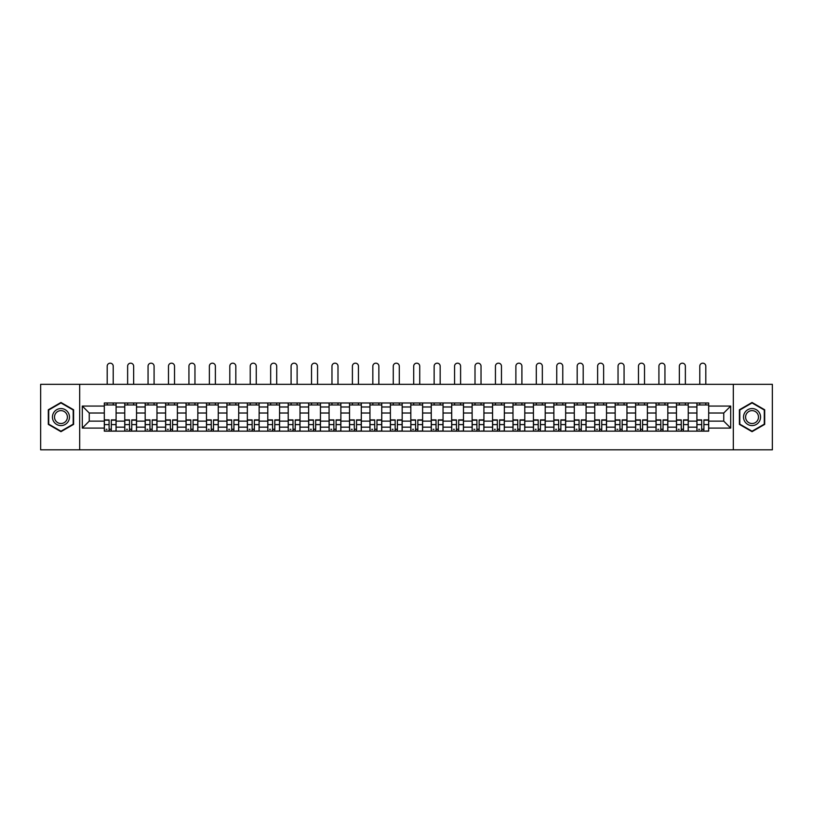 <?xml version="1.0" encoding="UTF-8"?>
<svg xmlns="http://www.w3.org/2000/svg" width="813" height="813" viewBox="0 0 813 813"><rect width="100%" height="100%" fill="white"/><g stroke="black" fill="none" stroke-linecap="round" stroke-linejoin="round"><path stroke-width="1.22" d="M733.316 449.823L772.35 449.823L772.35 384.325L40.65 384.325L40.65 449.823L733.316 449.823L733.316 384.325M124.745 431.154L124.745 406.988L116.096 406.988L116.096 431.154M116.096 406.988L116.096 402.994M124.745 406.988L124.745 402.994M136.533 402.994L136.533 431.154M145.181 431.154L145.181 402.994M156.97 402.994L156.97 431.154M165.608 431.154L165.608 402.994M177.397 402.994L177.397 431.154M186.045 431.154L186.045 402.994M197.833 402.994L197.833 431.154M206.482 431.154L206.482 402.994M218.27 402.994L218.27 431.154M226.918 431.154L226.918 402.994M238.707 402.994L238.707 431.154M247.345 431.154L247.345 402.994M259.134 402.994L259.134 431.154M267.782 431.154L267.782 402.994M279.57 402.994L279.57 431.154M288.219 431.154L288.219 402.994M300.007 402.994L300.007 431.154M308.655 431.154L308.655 402.994M320.444 402.994L320.444 431.154M329.082 431.154L329.082 402.994M340.871 402.994L340.871 431.154M349.519 431.154L349.519 402.994M361.307 402.994L361.307 431.154M369.956 431.154L369.956 402.994M381.744 402.994L381.744 431.154M390.392 431.154L390.392 402.994M402.181 402.994L402.181 431.154M410.819 431.154L410.819 402.994M422.608 402.994L422.608 431.154M431.256 431.154L431.256 402.994M443.044 402.994L443.044 431.154M451.693 431.154L451.693 402.994M463.481 402.994L463.481 431.154M472.129 431.154L472.129 402.994M483.918 402.994L483.918 431.154M492.556 431.154L492.556 402.994M504.345 402.994L504.345 431.154M512.993 431.154L512.993 402.994M524.781 402.994L524.781 431.154M533.43 431.154L533.43 402.994M545.218 402.994L545.218 431.154M553.866 431.154L553.866 402.994M565.655 402.994L565.655 431.154M574.293 431.154L574.293 402.994M586.082 402.994L586.082 431.154M594.73 431.154L594.73 402.994M606.518 402.994L606.518 431.154M615.167 431.154L615.167 402.994M626.955 402.994L626.955 431.154M635.603 431.154L635.603 402.994M647.392 402.994L647.392 431.154M656.03 431.154L656.03 402.994M667.819 402.994L667.819 431.154M676.467 431.154L676.467 402.994M688.255 402.994L688.255 431.154M696.904 431.154L696.904 402.994M696.904 421.134L688.255 421.134M676.467 421.134L667.819 421.134M656.03 421.134L647.392 421.134M635.603 421.134L626.955 421.134M615.167 421.134L606.518 421.134M594.73 421.134L586.082 421.134M574.293 421.134L565.655 421.134M553.866 421.134L545.218 421.134M533.43 421.134L524.781 421.134M512.993 421.134L504.345 421.134M492.556 421.134L483.918 421.134M472.129 421.134L463.481 421.134M451.693 421.134L443.044 421.134M431.256 421.134L422.608 421.134M410.819 421.134L402.181 421.134M390.392 421.134L381.744 421.134M369.956 421.134L361.307 421.134M349.519 421.134L340.871 421.134M329.082 421.134L320.444 421.134M308.655 421.134L300.007 421.134M288.219 421.134L279.57 421.134M267.782 421.134L259.134 421.134M247.345 421.134L238.707 421.134M226.918 421.134L218.27 421.134M206.482 421.134L197.833 421.134M186.045 421.134L177.397 421.134M165.608 421.134L156.97 421.134M145.181 421.134L136.533 421.134M124.745 421.134L116.096 421.134M696.904 413.014L688.255 413.014M676.467 413.014L667.819 413.014M656.03 413.014L647.392 413.014M635.603 413.014L626.955 413.014M615.167 413.014L606.518 413.014M594.73 413.014L586.082 413.014M574.293 413.014L565.655 413.014M553.866 413.014L545.218 413.014M533.43 413.014L524.781 413.014M512.993 413.014L504.345 413.014M492.556 413.014L483.918 413.014M472.129 413.014L463.481 413.014M451.693 413.014L443.044 413.014M431.256 413.014L422.608 413.014M410.819 413.014L402.181 413.014M390.392 413.014L381.744 413.014M369.956 413.014L361.307 413.014M349.519 413.014L340.871 413.014M329.082 413.014L320.444 413.014M308.655 413.014L300.007 413.014M288.219 413.014L279.57 413.014M267.782 413.014L259.134 413.014M247.345 413.014L238.707 413.014M226.918 413.014L218.27 413.014M206.482 413.014L197.833 413.014M186.045 413.014L177.397 413.014M165.608 413.014L156.97 413.014M145.181 413.014L136.533 413.014M124.745 413.014L116.096 413.014M89.247 421.134L104.308 421.134L104.308 413.014L89.247 413.014L89.247 421.134L82.306 428.085L82.306 406.073L104.308 406.073L104.308 413.014M708.692 413.014L708.692 421.134L723.753 421.134L723.753 413.014L708.692 413.014L708.692 402.994L104.308 402.994L104.308 406.073M708.692 406.073L730.694 406.073L730.694 428.085L708.692 428.085L708.692 421.134M104.308 421.134L104.308 431.154L708.692 431.154L708.692 428.085M104.308 428.085L82.306 428.085M79.684 449.823L79.684 384.325M73.597 409.782L60.955 402.486L48.313 409.782L48.313 424.376L60.955 431.673L73.597 424.376L73.597 409.782M764.687 409.782L752.045 402.486L739.403 409.782L739.403 424.376L752.045 431.673L764.687 424.376L764.687 409.782M111.32 429.193L109.094 429.193M104.308 404.965L116.096 404.965M131.757 429.193L129.521 429.193M124.745 404.965L136.533 404.965M152.183 429.193L149.958 429.193M145.181 404.965L156.97 404.965M172.62 429.193L170.395 429.193M165.608 404.965L177.397 404.965M193.057 429.193L190.831 429.193M186.045 404.965L197.833 404.965M213.494 429.193L211.258 429.193M206.482 404.965L218.27 404.965M233.92 429.193L231.695 429.193M226.918 404.965L238.707 404.965M254.357 429.193L252.132 429.193M247.345 404.965L259.134 404.965M274.794 429.193L272.568 429.193M267.782 404.965L279.57 404.965M295.221 429.193L292.995 429.193M288.219 404.965L300.007 404.965M315.657 429.193L313.432 429.193M308.655 404.965L320.444 404.965M336.094 429.193L333.869 429.193M329.082 404.965L340.871 404.965M356.531 429.193L354.305 429.193M349.519 404.965L361.307 404.965M376.958 429.193L374.732 429.193M369.956 404.965L381.744 404.965M397.394 429.193L395.169 429.193M390.392 404.965L402.181 404.965M417.831 429.193L415.606 429.193M410.819 404.965L422.608 404.965M438.268 429.193L436.042 429.193M431.256 404.965L443.044 404.965M458.695 429.193L456.469 429.193M451.693 404.965L463.481 404.965M479.131 429.193L476.906 429.193M472.129 404.965L483.918 404.965M499.568 429.193L497.343 429.193M492.556 404.965L504.345 404.965M520.005 429.193L517.779 429.193M512.993 404.965L524.781 404.965M540.432 429.193L538.206 429.193M533.43 404.965L545.218 404.965M560.868 429.193L558.643 429.193M553.866 404.965L565.655 404.965M581.305 429.193L579.08 429.193M574.293 404.965L586.082 404.965M601.742 429.193L599.506 429.193M594.73 404.965L606.518 404.965M622.169 429.193L619.943 429.193M615.167 404.965L626.955 404.965M642.605 429.193L640.38 429.193M635.603 404.965L647.392 404.965M663.042 429.193L660.817 429.193M656.03 404.965L667.819 404.965M683.479 429.193L681.243 429.193M676.467 404.965L688.255 404.965M703.906 429.193L701.68 429.193M696.904 404.965L708.692 404.965M82.306 406.073L89.247 413.014M723.753 421.134L730.694 428.085M723.753 413.014L730.694 406.073M113.22 384.325L113.22 366.185A3.008 3.008 0 0 0 110.202 363.177A3.008 3.008 0 0 0 107.194 366.185L107.194 384.325M109.094 419.894L109.094 431.032L104.379 431.032L104.379 419.894L109.094 419.894M111.32 429.325L109.094 429.325M106.991 429.325L106.076 429.325M113.413 431.032L116.035 431.032L116.035 419.894L111.32 419.894L111.32 431.032L107.194 431.032M116.035 431.032L113.22 431.032M113.22 402.994L113.22 404.965M107.194 402.994L107.194 404.965M53.577 421.337A8.516 8.516 0 0 0 65.213 424.447A8.516 8.516 0 0 0 68.322 412.821A8.516 8.516 0 0 0 56.697 409.701A8.516 8.516 0 0 0 53.577 421.337M55.375 420.301A6.443 6.443 0 0 0 64.176 422.658A6.443 6.443 0 0 0 66.534 413.858A6.443 6.443 0 0 0 57.733 411.49A6.443 6.443 0 0 0 55.375 420.301M60.955 402.933L73.2 410.006L73.2 424.152L60.955 431.215L48.709 424.152L48.709 410.006L60.955 402.933M744.678 421.337A8.516 8.516 0 0 0 756.303 424.447A8.516 8.516 0 0 0 759.423 412.821A8.516 8.516 0 0 0 747.787 409.701A8.516 8.516 0 0 0 744.678 421.337M746.466 420.301A6.443 6.443 0 0 0 755.267 422.658A6.443 6.443 0 0 0 757.625 413.858A6.443 6.443 0 0 0 748.824 411.49A6.443 6.443 0 0 0 746.466 420.301M752.045 402.933L764.291 410.006L764.291 424.152L752.045 431.215L739.8 424.152L739.8 410.006L752.045 402.933M133.647 384.325L133.647 366.185A3.008 3.008 0 0 0 130.639 363.177A3.008 3.008 0 0 0 127.631 366.185L127.631 384.325M129.521 419.894L129.521 431.032L124.806 431.032L124.806 419.894L129.521 419.894M131.757 429.325L129.521 429.325M127.428 429.325L126.513 429.325M133.85 431.032L136.472 431.032L136.472 419.894L131.757 419.894L131.757 431.032L127.631 431.032M136.472 431.032L133.647 431.032M133.647 402.994L133.647 404.965M127.631 402.994L127.631 404.965M154.084 384.325L154.084 366.185A3.008 3.008 0 0 0 151.076 363.177A3.008 3.008 0 0 0 148.057 366.185L148.057 384.325M149.958 419.894L149.958 431.032L145.242 431.032L145.242 419.894L149.958 419.894M152.183 429.325L149.958 429.325M147.864 429.325L146.95 429.325M154.287 431.032L156.899 431.032L156.899 419.894L152.183 419.894L152.183 431.032L148.057 431.032M156.899 431.032L154.084 431.032M154.084 402.994L154.084 404.965M148.057 402.994L148.057 404.965M174.521 384.325L174.521 366.185A3.008 3.008 0 0 0 171.502 363.177A3.008 3.008 0 0 0 168.494 366.185L168.494 384.325M170.395 419.894L170.395 431.032L165.679 431.032L165.679 419.894L170.395 419.894M172.62 429.325L170.395 429.325M168.301 429.325L167.376 429.325M174.714 431.032L177.336 431.032L177.336 419.894L172.62 419.894L172.62 431.032L168.494 431.032M177.336 431.032L174.521 431.032M174.521 402.994L174.521 404.965M168.494 402.994L168.494 404.965M194.957 384.325L194.957 366.185A3.008 3.008 0 0 0 191.939 363.177A3.008 3.008 0 0 0 188.931 366.185L188.931 384.325M190.831 419.894L190.831 431.032L186.116 431.032L186.116 419.894L190.831 419.894M193.057 429.325L190.831 429.325M188.728 429.325L187.813 429.325M195.15 431.032L197.772 431.032L197.772 419.894L193.057 419.894L193.057 431.032L188.931 431.032M197.772 431.032L194.957 431.032M194.957 402.994L194.957 404.965M188.931 402.994L188.931 404.965M215.384 384.325L215.384 366.185A3.008 3.008 0 0 0 212.376 363.177A3.008 3.008 0 0 0 209.368 366.185L209.368 384.325M211.258 419.894L211.258 431.032L206.543 431.032L206.543 419.894L211.258 419.894M213.494 429.325L211.258 429.325M209.165 429.325L208.25 429.325M215.587 431.032L218.209 431.032L218.209 419.894L213.494 419.894L213.494 431.032L209.368 431.032M218.209 431.032L215.384 431.032M215.384 402.994L215.384 404.965M209.368 402.994L209.368 404.965M235.821 384.325L235.821 366.185A3.008 3.008 0 0 0 232.813 363.177A3.008 3.008 0 0 0 229.794 366.185L229.794 384.325M231.695 419.894L231.695 431.032L226.979 431.032L226.979 419.894L231.695 419.894M233.92 429.325L231.695 429.325M229.601 429.325L228.687 429.325M236.014 431.032L238.636 431.032L238.636 419.894L233.92 419.894L233.92 431.032L229.794 431.032M238.636 431.032L235.821 431.032M235.821 402.994L235.821 404.965M229.794 402.994L229.794 404.965M256.258 384.325L256.258 366.185A3.008 3.008 0 0 0 253.239 363.177A3.008 3.008 0 0 0 250.231 366.185L250.231 384.325M252.132 419.894L252.132 431.032L247.416 431.032L247.416 419.894L252.132 419.894M254.357 429.325L252.132 429.325M250.038 429.325L249.113 429.325M256.451 431.032L259.073 431.032L259.073 419.894L254.357 419.894L254.357 431.032L250.231 431.032M259.073 431.032L256.258 431.032M256.258 402.994L256.258 404.965M250.231 402.994L250.231 404.965M276.694 384.325L276.694 366.185A3.008 3.008 0 0 0 273.676 363.177A3.008 3.008 0 0 0 270.668 366.185L270.668 384.325M272.568 419.894L272.568 431.032L267.853 431.032L267.853 419.894L272.568 419.894M274.794 429.325L272.568 429.325M270.465 429.325L269.55 429.325M276.887 431.032L279.509 431.032L279.509 419.894L274.794 419.894L274.794 431.032L270.668 431.032M279.509 431.032L276.694 431.032M276.694 402.994L276.694 404.965M270.668 402.994L270.668 404.965M297.121 384.325L297.121 366.185A3.008 3.008 0 0 0 294.113 363.177A3.008 3.008 0 0 0 291.095 366.185L291.095 384.325M292.995 419.894L292.995 431.032L288.28 431.032L288.28 419.894L292.995 419.894M295.221 429.325L292.995 429.325M290.902 429.325L289.987 429.325M297.324 431.032L299.946 431.032L299.946 419.894L295.221 419.894L295.221 431.032L291.095 431.032M299.946 431.032L297.121 431.032M297.121 402.994L297.121 404.965M291.095 402.994L291.095 404.965M317.558 384.325L317.558 366.185A3.008 3.008 0 0 0 314.55 363.177A3.008 3.008 0 0 0 311.531 366.185L311.531 384.325M313.432 419.894L313.432 431.032L308.716 431.032L308.716 419.894L313.432 419.894M315.657 429.325L313.432 429.325M311.338 429.325L310.424 429.325M317.751 431.032L320.373 431.032L320.373 419.894L315.657 419.894L315.657 431.032L311.531 431.032M320.373 431.032L317.558 431.032M317.558 402.994L317.558 404.965M311.531 402.994L311.531 404.965M337.995 384.325L337.995 366.185A3.008 3.008 0 0 0 334.976 363.177A3.008 3.008 0 0 0 331.968 366.185L331.968 384.325M333.869 419.894L333.869 431.032L329.153 431.032L329.153 419.894L333.869 419.894M336.094 429.325L333.869 429.325M331.775 429.325L330.85 429.325M338.188 431.032L340.81 431.032L340.81 419.894L336.094 419.894L336.094 431.032L331.968 431.032M340.81 431.032L337.995 431.032M337.995 402.994L337.995 404.965M331.968 402.994L331.968 404.965M358.431 384.325L358.431 366.185A3.008 3.008 0 0 0 355.413 363.177A3.008 3.008 0 0 0 352.405 366.185L352.405 384.325M354.305 419.894L354.305 431.032L349.59 431.032L349.59 419.894L354.305 419.894M356.531 429.325L354.305 429.325M352.202 429.325L351.287 429.325M358.624 431.032L361.246 431.032L361.246 419.894L356.531 419.894L356.531 431.032L352.405 431.032M361.246 431.032L358.431 431.032M358.431 402.994L358.431 404.965M352.405 402.994L352.405 404.965M378.858 384.325L378.858 366.185A3.008 3.008 0 0 0 375.85 363.177A3.008 3.008 0 0 0 372.832 366.185L372.832 384.325M374.732 419.894L374.732 431.032L370.017 431.032L370.017 419.894L374.732 419.894M376.958 429.325L374.732 429.325M372.639 429.325L371.724 429.325M379.061 431.032L381.673 431.032L381.673 419.894L376.958 419.894L376.958 431.032L372.832 431.032M381.673 431.032L378.858 431.032M378.858 402.994L378.858 404.965M372.832 402.994L372.832 404.965M399.295 384.325L399.295 366.185A3.008 3.008 0 0 0 396.287 363.177A3.008 3.008 0 0 0 393.268 366.185L393.268 384.325M395.169 419.894L395.169 431.032L390.453 431.032L390.453 419.894L395.169 419.894M397.394 429.325L395.169 429.325M393.075 429.325L392.161 429.325M399.488 431.032L402.11 431.032L402.11 419.894L397.394 419.894L397.394 431.032L393.268 431.032M402.11 431.032L399.295 431.032M399.295 402.994L399.295 404.965M393.268 402.994L393.268 404.965M419.732 384.325L419.732 366.185A3.008 3.008 0 0 0 416.713 363.177A3.008 3.008 0 0 0 413.705 366.185L413.705 384.325M415.606 419.894L415.606 431.032L410.89 431.032L410.89 419.894L415.606 419.894M417.831 429.325L415.606 429.325M413.512 429.325L412.587 429.325M419.925 431.032L422.547 431.032L422.547 419.894L417.831 419.894L417.831 431.032L413.705 431.032M422.547 431.032L419.732 431.032M419.732 402.994L419.732 404.965M413.705 402.994L413.705 404.965M440.168 384.325L440.168 366.185A3.008 3.008 0 0 0 437.15 363.177A3.008 3.008 0 0 0 434.142 366.185L434.142 384.325M436.042 419.894L436.042 431.032L431.327 431.032L431.327 419.894L436.042 419.894M438.268 429.325L436.042 429.325M433.939 429.325L433.024 429.325M440.361 431.032L442.983 431.032L442.983 419.894L438.268 419.894L438.268 431.032L434.142 431.032M442.983 431.032L440.168 431.032M440.168 402.994L440.168 404.965M434.142 402.994L434.142 404.965M460.595 384.325L460.595 366.185A3.008 3.008 0 0 0 457.587 363.177A3.008 3.008 0 0 0 454.569 366.185L454.569 384.325M456.469 419.894L456.469 431.032L451.754 431.032L451.754 419.894L456.469 419.894M458.695 429.325L456.469 429.325M454.376 429.325L453.461 429.325M460.798 431.032L463.41 431.032L463.41 419.894L458.695 419.894L458.695 431.032L454.569 431.032M463.41 431.032L460.595 431.032M460.595 402.994L460.595 404.965M454.569 402.994L454.569 404.965M481.032 384.325L481.032 366.185A3.008 3.008 0 0 0 478.024 363.177A3.008 3.008 0 0 0 475.005 366.185L475.005 384.325M476.906 419.894L476.906 431.032L472.19 431.032L472.19 419.894L476.906 419.894M479.131 429.325L476.906 429.325M474.812 429.325L473.898 429.325M481.225 431.032L483.847 431.032L483.847 419.894L479.131 419.894L479.131 431.032L475.005 431.032M483.847 431.032L481.032 431.032M481.032 402.994L481.032 404.965M475.005 402.994L475.005 404.965M501.469 384.325L501.469 366.185A3.008 3.008 0 0 0 498.45 363.177A3.008 3.008 0 0 0 495.442 366.185L495.442 384.325M497.343 419.894L497.343 431.032L492.627 431.032L492.627 419.894L497.343 419.894M499.568 429.325L497.343 429.325M495.249 429.325L494.324 429.325M501.662 431.032L504.284 431.032L504.284 419.894L499.568 419.894L499.568 431.032L495.442 431.032M504.284 431.032L501.469 431.032M501.469 402.994L501.469 404.965M495.442 402.994L495.442 404.965M521.905 384.325L521.905 366.185A3.008 3.008 0 0 0 518.887 363.177A3.008 3.008 0 0 0 515.879 366.185L515.879 384.325M517.779 419.894L517.779 431.032L513.054 431.032L513.054 419.894L517.779 419.894M520.005 429.325L517.779 429.325M515.676 429.325L514.761 429.325M522.098 431.032L524.72 431.032L524.72 419.894L520.005 419.894L520.005 431.032L515.879 431.032M524.72 431.032L521.905 431.032M521.905 402.994L521.905 404.965M515.879 402.994L515.879 404.965M542.332 384.325L542.332 366.185A3.008 3.008 0 0 0 539.324 363.177A3.008 3.008 0 0 0 536.306 366.185L536.306 384.325M538.206 419.894L538.206 431.032L533.491 431.032L533.491 419.894L538.206 419.894M540.432 429.325L538.206 429.325M536.113 429.325L535.198 429.325M542.535 431.032L545.147 431.032L545.147 419.894L540.432 419.894L540.432 431.032L536.306 431.032M545.147 431.032L542.332 431.032M542.332 402.994L542.332 404.965M536.306 402.994L536.306 404.965M562.769 384.325L562.769 366.185A3.008 3.008 0 0 0 559.761 363.177A3.008 3.008 0 0 0 556.742 366.185L556.742 384.325M558.643 419.894L558.643 431.032L553.927 431.032L553.927 419.894L558.643 419.894M560.868 429.325L558.643 429.325M556.549 429.325L555.635 429.325M562.962 431.032L565.584 431.032L565.584 419.894L560.868 419.894L560.868 431.032L556.742 431.032M565.584 431.032L562.769 431.032M562.769 402.994L562.769 404.965M556.742 402.994L556.742 404.965M583.206 384.325L583.206 366.185A3.008 3.008 0 0 0 580.187 363.177A3.008 3.008 0 0 0 577.179 366.185L577.179 384.325M579.08 419.894L579.08 431.032L574.364 431.032L574.364 419.894L579.08 419.894M581.305 429.325L579.08 429.325M576.986 429.325L576.061 429.325M583.399 431.032L586.021 431.032L586.021 419.894L581.305 419.894L581.305 431.032L577.179 431.032M586.021 431.032L583.206 431.032M583.206 402.994L583.206 404.965M577.179 402.994L577.179 404.965M603.632 384.325L603.632 366.185A3.008 3.008 0 0 0 600.624 363.177A3.008 3.008 0 0 0 597.616 366.185L597.616 384.325M599.506 419.894L599.506 431.032L594.791 431.032L594.791 419.894L599.506 419.894M601.742 429.325L599.506 429.325M597.413 429.325L596.498 429.325M603.835 431.032L606.457 431.032L606.457 419.894L601.742 419.894L601.742 431.032L597.616 431.032M606.457 431.032L603.632 431.032M603.632 402.994L603.632 404.965M597.616 402.994L597.616 404.965M624.069 384.325L624.069 366.185A3.008 3.008 0 0 0 621.061 363.177A3.008 3.008 0 0 0 618.043 366.185L618.043 384.325M619.943 419.894L619.943 431.032L615.228 431.032L615.228 419.894L619.943 419.894M622.169 429.325L619.943 429.325M617.85 429.325L616.935 429.325M624.272 431.032L626.884 431.032L626.884 419.894L622.169 419.894L622.169 431.032L618.043 431.032M626.884 431.032L624.069 431.032M624.069 402.994L624.069 404.965M618.043 402.994L618.043 404.965M644.506 384.325L644.506 366.185A3.008 3.008 0 0 0 641.498 363.177A3.008 3.008 0 0 0 638.479 366.185L638.479 384.325M640.38 419.894L640.38 431.032L635.664 431.032L635.664 419.894L640.38 419.894M642.605 429.325L640.38 429.325M638.286 429.325L637.372 429.325M644.699 431.032L647.321 431.032L647.321 419.894L642.605 419.894L642.605 431.032L638.479 431.032M647.321 431.032L644.506 431.032M644.506 402.994L644.506 404.965M638.479 402.994L638.479 404.965M664.943 384.325L664.943 366.185A3.008 3.008 0 0 0 661.924 363.177A3.008 3.008 0 0 0 658.916 366.185L658.916 384.325M660.817 419.894L660.817 431.032L656.101 431.032L656.101 419.894L660.817 419.894M663.042 429.325L660.817 429.325M658.713 429.325L657.798 429.325M665.136 431.032L667.758 431.032L667.758 419.894L663.042 419.894L663.042 431.032L658.916 431.032M667.758 431.032L664.943 431.032M664.943 402.994L664.943 404.965M658.916 402.994L658.916 404.965M685.369 384.325L685.369 366.185A3.008 3.008 0 0 0 682.361 363.177A3.008 3.008 0 0 0 679.353 366.185L679.353 384.325M681.243 419.894L681.243 431.032L676.528 431.032L676.528 419.894L681.243 419.894M683.479 429.325L681.243 429.325M679.15 429.325L678.235 429.325M685.572 431.032L688.194 431.032L688.194 419.894L683.479 419.894L683.479 431.032L679.353 431.032M688.194 431.032L685.369 431.032M685.369 402.994L685.369 404.965M679.353 402.994L679.353 404.965M705.806 384.325L705.806 366.185A3.008 3.008 0 0 0 702.798 363.177A3.008 3.008 0 0 0 699.78 366.185L699.78 384.325M701.68 419.894L701.68 431.032L696.965 431.032L696.965 419.894L701.68 419.894M703.906 429.325L701.68 429.325M699.587 429.325L698.672 429.325M706.009 431.032L708.621 431.032L708.621 419.894L703.906 419.894L703.906 431.032L699.78 431.032M708.621 431.032L705.806 431.032M705.806 402.994L705.806 404.965M699.78 402.994L699.78 404.965M676.467 406.988L667.819 406.988M656.03 406.988L647.392 406.988M635.603 406.988L626.955 406.988M615.167 406.988L606.518 406.988M594.73 406.988L586.082 406.988M574.293 406.988L565.655 406.988M553.866 406.988L545.218 406.988M533.43 406.988L524.781 406.988M512.993 406.988L504.345 406.988M492.556 406.988L483.918 406.988M472.129 406.988L463.481 406.988M451.693 406.988L443.044 406.988M431.256 406.988L422.608 406.988M410.819 406.988L402.181 406.988M390.392 406.988L381.744 406.988M369.956 406.988L361.307 406.988M349.519 406.988L340.871 406.988M329.082 406.988L320.444 406.988M308.655 406.988L300.007 406.988M288.219 406.988L279.57 406.988M267.782 406.988L259.134 406.988M247.345 406.988L238.707 406.988M226.918 406.988L218.27 406.988M206.482 406.988L197.833 406.988M186.045 406.988L177.397 406.988M165.608 406.988L156.97 406.988M145.181 406.988L136.533 406.988M696.904 406.988L688.255 406.988M676.467 427.16L667.819 427.16M656.03 427.16L647.392 427.16M635.603 427.16L626.955 427.16M615.167 427.16L606.518 427.16M594.73 427.16L586.082 427.16M574.293 427.16L565.655 427.16M553.866 427.16L545.218 427.16M533.43 427.16L524.781 427.16M512.993 427.16L504.345 427.16M492.556 427.16L483.918 427.16M472.129 427.16L463.481 427.16M451.693 427.16L443.044 427.16M431.256 427.16L422.608 427.16M410.819 427.16L402.181 427.16M390.392 427.16L381.744 427.16M369.956 427.16L361.307 427.16M349.519 427.16L340.871 427.16M329.082 427.16L320.444 427.16M308.655 427.16L300.007 427.16M288.219 427.16L279.57 427.16M267.782 427.16L259.134 427.16M247.345 427.16L238.707 427.16M226.918 427.16L218.27 427.16M206.482 427.16L197.833 427.16M186.045 427.16L177.397 427.16M165.608 427.16L156.97 427.16M145.181 427.16L136.533 427.16M124.745 427.16L116.096 427.16M696.904 427.16L688.255 427.16M109.094 420.169L104.379 420.169M109.094 424.589L104.379 424.589M116.035 420.169L111.32 420.169M116.035 424.589L111.32 424.589M129.521 420.169L124.806 420.169M129.521 424.589L124.806 424.589M136.472 420.169L131.757 420.169M136.472 424.589L131.757 424.589M149.958 420.169L145.242 420.169M149.958 424.589L145.242 424.589M156.899 420.169L152.183 420.169M156.899 424.589L152.183 424.589M170.395 420.169L165.679 420.169M170.395 424.589L165.679 424.589M177.336 420.169L172.62 420.169M177.336 424.589L172.62 424.589M190.831 420.169L186.116 420.169M190.831 424.589L186.116 424.589M197.772 420.169L193.057 420.169M197.772 424.589L193.057 424.589M211.258 420.169L206.543 420.169M211.258 424.589L206.543 424.589M218.209 420.169L213.494 420.169M218.209 424.589L213.494 424.589M231.695 420.169L226.979 420.169M231.695 424.589L226.979 424.589M238.636 420.169L233.92 420.169M238.636 424.589L233.92 424.589M252.132 420.169L247.416 420.169M252.132 424.589L247.416 424.589M259.073 420.169L254.357 420.169M259.073 424.589L254.357 424.589M272.568 420.169L267.853 420.169M272.568 424.589L267.853 424.589M279.509 420.169L274.794 420.169M279.509 424.589L274.794 424.589M292.995 420.169L288.28 420.169M292.995 424.589L288.28 424.589M299.946 420.169L295.221 420.169M299.946 424.589L295.221 424.589M313.432 420.169L308.716 420.169M313.432 424.589L308.716 424.589M320.373 420.169L315.657 420.169M320.373 424.589L315.657 424.589M333.869 420.169L329.153 420.169M333.869 424.589L329.153 424.589M340.81 420.169L336.094 420.169M340.81 424.589L336.094 424.589M354.305 420.169L349.59 420.169M354.305 424.589L349.59 424.589M361.246 420.169L356.531 420.169M361.246 424.589L356.531 424.589M374.732 420.169L370.017 420.169M374.732 424.589L370.017 424.589M381.673 420.169L376.958 420.169M381.673 424.589L376.958 424.589M395.169 420.169L390.453 420.169M395.169 424.589L390.453 424.589M402.11 420.169L397.394 420.169M402.11 424.589L397.394 424.589M415.606 420.169L410.89 420.169M415.606 424.589L410.89 424.589M422.547 420.169L417.831 420.169M422.547 424.589L417.831 424.589M436.042 420.169L431.327 420.169M436.042 424.589L431.327 424.589M442.983 420.169L438.268 420.169M442.983 424.589L438.268 424.589M456.469 420.169L451.754 420.169M456.469 424.589L451.754 424.589M463.41 420.169L458.695 420.169M463.41 424.589L458.695 424.589M476.906 420.169L472.19 420.169M476.906 424.589L472.19 424.589M483.847 420.169L479.131 420.169M483.847 424.589L479.131 424.589M497.343 420.169L492.627 420.169M497.343 424.589L492.627 424.589M504.284 420.169L499.568 420.169M504.284 424.589L499.568 424.589M517.779 420.169L513.054 420.169M517.779 424.589L513.054 424.589M524.72 420.169L520.005 420.169M524.72 424.589L520.005 424.589M538.206 420.169L533.491 420.169M538.206 424.589L533.491 424.589M545.147 420.169L540.432 420.169M545.147 424.589L540.432 424.589M558.643 420.169L553.927 420.169M558.643 424.589L553.927 424.589M565.584 420.169L560.868 420.169M565.584 424.589L560.868 424.589M579.08 420.169L574.364 420.169M579.08 424.589L574.364 424.589M586.021 420.169L581.305 420.169M586.021 424.589L581.305 424.589M599.506 420.169L594.791 420.169M599.506 424.589L594.791 424.589M606.457 420.169L601.742 420.169M606.457 424.589L601.742 424.589M619.943 420.169L615.228 420.169M619.943 424.589L615.228 424.589M626.884 420.169L622.169 420.169M626.884 424.589L622.169 424.589M640.38 420.169L635.664 420.169M640.38 424.589L635.664 424.589M647.321 420.169L642.605 420.169M647.321 424.589L642.605 424.589M660.817 420.169L656.101 420.169M660.817 424.589L656.101 424.589M667.758 420.169L663.042 420.169M667.758 424.589L663.042 424.589M681.243 420.169L676.528 420.169M681.243 424.589L676.528 424.589M688.194 420.169L683.479 420.169M688.194 424.589L683.479 424.589M701.68 420.169L696.965 420.169M701.68 424.589L696.965 424.589M708.621 420.169L703.906 420.169M708.621 424.589L703.906 424.589"/></g></svg>
